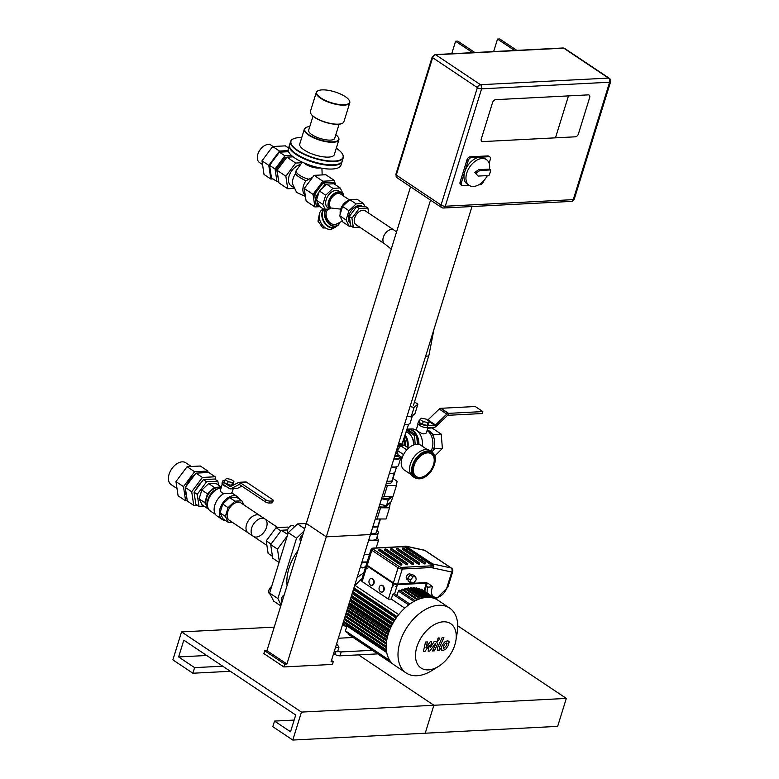 <?xml version="1.0" encoding="UTF-8"?>
<svg xmlns="http://www.w3.org/2000/svg" width="779" height="779" viewBox="0 0 779 779"><rect width="100%" height="100%" fill="white"/><g stroke="black" fill="none" stroke-linecap="round" stroke-linejoin="round"><path stroke-width="1.17" d="M361.923 562.058L367.162 561.922M361.592 563.12A34.11 21.539 -56.2 0 1 367.055 562.282M338.339 638.244L353.15 637.475M377.192 653.552L377.075 653.912A3.72 1.227 17.2 0 0 377.62 653.834M377.075 653.912L339.995 655.83L341.212 651.916L372.343 650.309M335.759 651.76L334.951 654.36A3.72 1.227 17.2 0 0 339.995 655.83M334.951 654.36L334.22 653.873M341.212 651.916A3.72 1.227 -162.8 0 1 337.735 651.234M282.105 601.651A4.168 2.639 -56.2 0 1 281.521 598.379A4.168 2.639 -56.2 0 1 284.189 594.942M300.801 541.269A4.168 2.639 -56.2 0 1 300.207 537.997A4.168 2.639 -56.2 0 1 302.875 534.55M364.192 554.716L369.48 554.444M376.978 537.179L378.545 540.227L368.525 540.743M368.769 539.964A12.308 4.07 17.2 0 0 376.569 538.523L378.292 532.933A12.308 4.07 -162.8 0 1 370.492 534.365M378.545 540.227L376.16 547.939M376.52 531.677A10.448 3.457 -162.8 0 1 376.52 532.388A10.448 3.457 -162.8 0 1 373.16 533.8M376.987 530.168A12.308 4.07 -162.8 0 1 378.292 532.933M281.073 604.981L277.869 598.564L269.602 593.043L273.624 601.086L280.8 605.877M269.602 593.043L288.288 532.651L296.556 538.182L303.907 531.22M304.686 528.727L297.51 523.926L288.288 532.651M297.51 523.926L306.313 523.469M277.869 598.564L296.556 538.182M271.618 586.529A4.655 2.941 123.8 0 0 268.911 590.19A4.655 2.941 123.8 0 0 269.641 593.89L270.216 594.28M294.705 526.575L293.498 525.776A4.655 2.941 123.8 0 0 287.607 529.808A4.655 2.941 123.8 0 0 288.084 533.313M287.1 585.535A40.313 25.454 -56.2 0 1 297.89 550.665M386.735 652.598L346.937 625.975A34.11 21.539 -56.2 0 1 345.788 623.891M398.712 614.612L355.185 585.506A34.11 21.539 -56.2 0 1 361.972 578.69M360.531 566.567L362.566 567.93A34.11 21.539 -56.2 0 1 365.672 566.742M423.98 590.949L426.571 582.585L397.611 584.084A3.097 1.022 -162.8 0 1 393.405 582.867L367.182 565.33A3.097 1.022 -162.8 0 1 366.432 564.298A3.097 1.022 -162.8 0 1 367.396 563.879M409.832 604.027L394.32 593.656L392.811 594.241L391.301 599.1L388.361 599.139L361.923 581.416L361.651 579.732L366.432 564.298M415.246 600.755L399.539 590.258A0.935 0.584 123.8 0 0 398.361 591.066L396.998 595.448M402.733 589.576L401.935 589.615L401.36 591.475M405.606 588.69L404.817 588.729L404.34 590.268M408.4 588.106L407.602 588.145L407.222 589.382M411.088 587.824L410.299 587.863L410.007 588.797M413.698 587.833L412.704 588.515M416.2 588.145L415.304 588.525M418.625 588.749L417.817 588.836M436.776 599.509L421.254 589.128A0.935 0.584 123.8 0 0 420.309 589.499M371.398 578.534A3.408 2.395 87 0 1 371.622 578.505A3.408 2.395 87 0 1 373.998 583.383A3.408 2.395 87 0 1 371.973 585.321A3.408 2.395 87 0 1 371.749 585.311M381.476 585.263A3.408 2.395 87 0 1 381.691 585.243A3.408 2.395 87 0 1 384.066 590.112A3.408 2.395 87 0 1 382.041 592.05A3.408 2.395 87 0 1 381.827 592.05M383.628 590.141A3.408 2.395 87 0 1 381.603 592.079A3.408 2.395 87 0 1 379.042 588.788A3.408 2.395 87 0 1 381.252 585.263A3.408 2.395 87 0 1 383.628 590.141M373.55 583.403A3.408 2.395 87 0 1 371.534 585.341A3.408 2.395 87 0 1 368.964 582.059A3.408 2.395 87 0 1 371.174 578.524A3.408 2.395 87 0 1 373.55 583.403M363.774 572.896A34.11 21.539 123.8 0 0 357.016 577.911M389.14 631.477L348.788 604.494M390.464 628.186L349.859 601.028M392.061 624.846L350.988 597.386M393.94 621.476L352.176 593.549M396.141 618.068L353.423 589.508M391.301 599.1L404.778 608.117M386.306 644.165L345.048 616.579L386.306 644.165M386.647 641.098L345.895 613.842M387.231 637.943L346.801 610.902M388.069 634.739L347.765 607.786M343.101 622.879A34.11 21.539 123.8 0 0 346.587 627.095M355.185 585.506L354.659 585.535M346.937 625.975L345.428 630.844A0.935 0.584 123.8 0 0 345.574 631.584L390.824 661.838M348.7 633.668L348.651 633.824A0.935 0.584 123.8 0 0 348.797 634.564L393.385 664.38M406.151 672.978L394.369 665.091A39.067 24.675 -56.2 0 1 386.491 651.108A39.067 24.675 -56.2 0 1 386.423 650.553A39.067 24.675 -56.2 0 1 396.93 616.958A39.067 24.675 -56.2 0 1 397.193 616.588A39.067 24.675 -56.2 0 1 437.798 600.142L449.59 608.029A39.067 24.675 123.8 0 0 415.197 617.299A39.067 24.675 123.8 0 0 398.215 658.44A39.067 24.675 123.8 0 0 406.151 672.978A39.067 24.675 123.8 0 0 431.975 670.515L438.665 666.327A26.661 16.836 -56.2 0 1 415.489 656.122A26.661 16.836 -56.2 0 1 437.584 623.083A26.661 16.836 -56.2 0 1 455.871 640.611A26.661 16.836 -56.2 0 1 454.848 644.866A26.661 16.836 -56.2 0 1 438.665 666.327M455.871 640.611L457.176 632.83A39.067 24.675 123.8 0 0 449.59 608.029M343.296 622.226L386.423 650.553M349.05 603.637L389.451 630.649M390.883 627.27L350.17 600.044M351.319 596.305L392.567 623.891M352.527 592.429L394.525 620.522M396.93 616.958A1.061 0.672 -56.2 0 1 397.008 616.598L353.948 587.814M389.812 629.734L349.352 602.673M350.443 599.139L391.272 626.443M392.976 623.142L351.582 595.468M394.934 619.87L352.76 591.67M425.032 651.332L429.326 645.285L428.148 651.176L429.774 651.088L435.325 643.473L435.597 644.301L432.549 650.952L434.409 650.855L437.525 644.048L436.591 641.448L434.127 641.584L430.456 647.505L431.624 641.711L430.174 641.789L425.957 647.739L427.457 641.925L425.538 642.023L423.406 651.419L425.032 651.332M437.477 641.633L436.591 641.448M435.325 643.473L435.597 644.301M447.058 643.298L445.325 643.396L443.845 645.713L443.202 648.011L443.874 648.381L446.425 645.577L447.058 643.298L446.377 642.928M443.202 648.011L443.874 648.381M441.128 649.472L442.891 650.523L445.744 649.228L448.285 645.479L449.142 641.838L447.36 640.796L444.517 642.081L441.985 645.81L441.128 649.472L441.674 650.251M449.142 641.838L448.587 641.068M442.044 637.767L437.321 648.05L438.246 650.65L439.307 650.601L440.223 648.595L439.249 647.807L443.903 637.67L442.044 637.767M439.512 648.625L439.249 647.807M437.36 650.465L438.246 650.65M438.1 640.581L439.668 639.101L438.986 637.728L437.418 639.218L437.662 640.474M425.87 584.844L427.827 583.111L397.426 584.678A3.097 1.022 -162.8 0 1 393.22 583.461L366.997 565.924L371.846 550.266A1.237 0.779 -56.2 0 1 373.073 549.107A1.86 0.613 -162.8 0 1 373.199 548.231L401.925 546.751A1.237 0.867 -93 0 0 401.516 546.624L404.535 546.391M427.827 583.111L432.637 586.762L427.817 587.171L426.298 586.149M431.352 564.979L432.627 565.739L432.968 565.33L431.936 564.463L404.72 546.439A0.623 0.516 -40.5 0 1 404.135 546.683L431.352 564.979L432.618 563.947L405.791 546.147L424.166 550.13A3.097 2.337 102.2 0 1 424.789 550.393L451.012 567.93A3.097 2.337 102.2 0 1 451.732 572.029A3.097 1.022 17.2 0 0 452.696 571.611A3.097 3.097 0 0 0 451.45 568.115A3.097 1.957 123.8 0 0 451.012 567.93L432.618 563.947L433.874 566.81L432.968 565.33M430.544 565.885L432.627 565.739L433.874 566.81L430.991 567.54A1.237 0.867 -93 0 0 430.544 565.885L401.818 567.375A1.86 0.613 -162.8 0 1 399.296 566.635L373.073 549.107M404.72 546.439L404.019 546.848M401.662 564.95L400.542 564.989L378.721 550.393L378.954 549.546M413.435 564.337L412.315 564.385L390.483 549.789L390.727 548.932M407.544 564.639L406.424 564.687L384.602 550.091L384.845 549.244M425.207 563.733L424.078 563.772L402.256 549.176L402.724 548.017L424.652 562.642L424.078 563.772M419.316 564.035L418.196 564.074L396.375 549.487L396.618 548.63M411.03 583.033L408.235 581.163L407.787 578.154L410.144 575.009L412.938 574.863L415.743 576.733L416.19 579.742L413.834 582.887L411.03 583.033L410.582 580.024L412.938 576.879L415.743 576.733M407.787 578.154L410.582 580.024M410.144 575.009L412.938 576.879M408.069 580.053L406.862 579.255A3.097 1.957 -56.2 0 1 406.959 575.584A3.097 1.957 -56.2 0 1 410.309 574.094L411.565 574.931M301.454 712.094L292.797 740.05L272.816 726.69L274.539 721.091L290.528 731.783L295.718 715.015L183.805 640.172L178.615 656.94L194.604 667.632L192.871 673.231L172.889 659.862L181.546 631.905L301.454 712.094L433.884 705.258L358.535 654.866L433.884 705.258L425.227 733.214L557.657 726.369L566.314 698.412L457.74 625.81M274.539 721.091L294.15 720.078M292.797 740.05L425.227 733.214L433.884 705.258L566.314 698.412M181.546 631.905L274.227 627.124M192.871 673.231L230.341 671.294M194.604 667.632L222.706 666.181M178.615 656.94L206.717 655.49M335.428 647.651L338.904 647.476L337.599 644.954L336.411 644.486M338.904 647.476L337.609 651.672L334.133 651.848M575.34 136.812A3.097 1.957 123.8 0 0 578.417 133.9A3.097 1.957 -56.2 0 1 575.34 136.812L482.639 141.603A3.097 1.957 -56.2 0 1 481.782 141.379A3.097 1.957 123.8 0 0 482.639 141.603L555.476 137.834L568.456 95.905L588.32 94.872A3.097 1.957 -56.2 0 1 589.177 95.096A3.097 1.957 123.8 0 0 588.32 94.872L495.619 99.663A3.097 1.957 123.8 0 0 492.552 102.575L481.295 138.915A3.097 1.957 123.8 0 0 481.782 141.379A3.097 1.957 -56.2 0 1 481.295 138.915L492.552 102.575A3.097 1.957 -56.2 0 1 495.619 99.663L568.456 95.905L555.476 137.834L575.34 136.812M589.664 97.56A3.097 1.957 123.8 0 0 589.177 95.096A3.097 1.957 -56.2 0 1 589.664 97.56L578.417 133.9L589.664 97.56M487.323 175.606A15.502 9.786 -56.2 0 1 469.192 185.373L467.196 184.039A15.502 9.786 -56.2 0 1 464.771 171.721A15.502 9.786 -56.2 0 1 484.431 158.264L486.427 159.598A15.502 9.786 -56.2 0 1 489.485 169.131L490.682 169.929A15.502 9.786 -56.2 0 1 488.959 175.528L478.14 176.083L475.696 173.454L479.874 170.494L490.682 169.929M475.696 173.454L478.14 176.083M474.499 172.656L478.676 169.686L489.485 169.131M478.676 169.686L479.874 170.494M469.192 185.373A15.502 9.786 -56.2 0 1 466.767 173.055A15.502 9.786 -56.2 0 1 486.427 159.598M469.016 185.256L462.658 185.587A3.097 1.957 -56.2 0 1 461.791 185.363L460.593 184.565A3.097 1.957 -56.2 0 1 460.116 182.101L467.04 159.734A3.097 1.957 -56.2 0 1 470.107 156.822L487.761 155.917A3.097 1.957 -56.2 0 1 488.628 156.131L489.825 156.93A3.097 1.957 -56.2 0 1 490.303 159.393L489.115 163.259M461.791 185.363A3.097 1.957 -56.2 0 1 461.314 182.899L468.237 160.532A3.097 1.957 -56.2 0 1 471.305 157.631L488.969 156.715A3.097 1.957 -56.2 0 1 489.825 156.93M483.671 180.825L483.379 181.76A3.097 1.957 -56.2 0 1 480.312 184.672L478.851 184.75M370.444 534.55L326.294 536.828L306.313 523.459L410.543 186.765L266.934 650.66L264.733 650.777L263.867 653.571L283.848 666.931L332.409 664.429L333.276 661.634L331.065 661.741L471.977 206.532L370.444 534.55M451.723 53.732L455.588 41.229L457.799 41.112L474.869 52.534M326.294 536.828L430.524 200.125L286.925 664.02L284.715 664.136L283.848 666.931M472.658 52.651L455.588 41.229M514.598 50.479L497.528 39.067L499.729 38.95L516.798 50.362M493.652 51.56L497.528 39.067M286.925 664.02L266.934 650.66M284.715 664.136L264.733 650.777M331.474 660.426L333.276 661.634M222.336 483.769A5.95 1.967 17.2 0 0 227.186 487.06M223.933 493.574L221.587 492.688L220.291 490.809L222.297 483.73M231.714 492.873C231.976 493.458 229.61 493.584 224.595 493.234A13.701 8.657 123.8 0 0 214.975 504.646A13.701 8.657 123.8 0 0 216.971 515.951L222.171 519.427A13.701 8.657 123.8 0 0 225.365 520.391M239.523 499.212A13.701 8.657 123.8 0 0 237.41 496.642A13.701 8.657 123.8 0 0 222.599 503.224A13.701 8.657 123.8 0 0 222.171 519.427M237.41 496.642L232.21 493.165A13.701 8.657 123.8 0 0 231.899 492.971M214.332 487.381L208.665 483.584L215.608 483.223L221.285 487.021L214.332 487.381L207.496 493.857L204.77 502.65L208.285 508.599M220.165 488.092A11.286 7.128 123.8 0 0 208.597 493.857A11.286 7.128 123.8 0 0 207.681 506.759M207.759 508.619L202.082 504.831L199.093 498.862L201.819 490.059L208.665 483.584M207.496 493.857L201.819 490.059M204.77 502.65L199.093 498.862M243.963 504.938L241.889 500.8L236.553 497.226L229.601 497.586L222.765 504.062L220.038 512.864L223.028 518.833L228.364 522.397L232.191 522.203M220.993 487.966A13.272 8.384 123.8 0 0 218.695 488.501L216.942 489.134A11.286 7.128 123.8 0 0 207.418 503.37L207.506 505.24A13.272 8.384 123.8 0 0 210.262 510.936L215.423 514.383M218.695 488.501A13.272 8.384 123.8 0 0 207.506 505.24M241.889 500.8L234.937 501.16L228.101 507.635L225.374 516.428L228.364 522.397M234.937 501.16L229.601 497.586M228.101 507.635L222.765 504.062M225.374 516.428L220.038 512.864M223.369 482.152L229.863 486.486A1.237 0.867 -93 0 0 230.526 486.544L238.676 482.435A2.483 1.743 87 0 1 239.182 482.298A2.483 1.743 87 0 1 240 482.542L246.826 482.367L240.244 482.707L239.64 484.665A1.237 0.867 -93 0 0 238.978 484.616L230.827 488.715A2.483 1.743 87 0 1 230.321 488.852A2.483 1.743 87 0 1 229.503 488.608L222.765 484.11L223.369 482.152A3.097 1.022 -162.8 0 1 222.619 481.12A3.097 1.022 -162.8 0 1 223.583 480.701L224.858 480.633M230.321 488.852L236.904 488.511A2.483 1.743 -93 0 0 237.41 488.375L241.85 486.135M234.236 484.674L233.106 483.925M265.288 501.812L239.64 484.665L240.244 482.707L265.892 499.855L265.288 501.812A3.097 1.022 17.2 0 0 269.495 503.039L271.657 502.922A3.097 1.022 17.2 0 0 272.621 502.504L273.225 500.546A3.097 1.022 -162.8 0 0 272.475 499.514L246.573 482.201A2.483 1.743 -93 0 0 245.755 481.958L239.182 482.298M222.619 481.12L222.015 483.077A3.097 1.022 17.2 0 0 222.765 484.11M233.895 481.373L230.896 479.367L226.523 478.52L225.15 479.669L228.159 481.675L232.522 482.532L233.895 481.373L233.028 484.168L231.655 485.327L232.522 482.532M225.15 479.669L224.294 482.464L227.293 484.47L228.159 481.675M227.293 484.47L231.655 485.327M269.495 503.039L270.099 501.082A3.097 1.022 -162.8 0 1 265.892 499.855M270.099 501.082L272.261 500.965L271.657 502.922M273.225 500.546A3.097 1.022 -162.8 0 1 272.261 500.965M208.081 472.502L207.866 471.052L194.604 471.733L183.484 486.612L185.606 500.809L187.262 500.722M202.744 472.785A14.733 9.299 123.8 0 0 198.801 472.989M194.555 475.034A14.733 9.299 123.8 0 0 186.444 485.862M185.587 489.533A14.733 9.299 123.8 0 0 186.541 495.95M185.606 500.809L178.099 495.785L175.966 481.588L187.096 466.709L200.349 466.017L207.866 471.052M194.604 471.733L187.096 466.709M183.484 486.612L175.966 481.588M215.579 479.64L215.15 476.777L202.404 477.439L191.702 491.744L193.747 505.396L197.33 505.211M193.747 505.396L187.32 501.092L185.275 487.44L195.967 473.135L208.714 472.473L215.15 476.777M202.404 477.439L195.967 473.135M191.702 491.744L185.275 487.44M201.245 482.561A12.863 8.131 123.8 0 0 196.094 489.446M194.614 496.067A12.863 8.131 123.8 0 0 194.964 498.433M218.451 485.122L217.857 481.169L206.649 481.743L197.233 494.334L199.035 506.35L203.971 506.097M199.035 506.35L195.831 504.208L194.039 492.201L203.446 479.611L214.663 479.027L217.857 481.169M206.649 481.743L203.446 479.611M197.233 494.334L194.039 492.201M191.322 466.485L185.782 462.784A13.146 8.306 123.8 0 0 171.565 469.094A13.146 8.306 123.8 0 0 171.166 484.635L177.008 488.55M266.545 527.256A10.448 6.602 123.8 0 0 264.918 518.95A10.448 6.602 123.8 0 0 253.623 523.965A10.448 6.602 123.8 0 0 253.302 536.322A10.448 6.602 123.8 0 0 266.545 527.256M264.918 518.95L240.935 502.913A10.448 6.602 123.8 0 0 229.639 507.927A10.448 6.602 123.8 0 0 229.318 520.284L253.302 536.322M414.486 401.925L417.875 404.194L414.934 413.698L411.146 416.892L407.105 416.103M417.875 404.194L414.087 407.388L410.046 406.599M411.146 416.892L414.087 407.388M433.513 464.673A13.642 8.618 -56.2 0 1 416.22 476.514A13.642 8.618 -56.2 0 1 416.638 460.379A13.642 8.618 -56.2 0 1 431.381 453.826A13.642 8.618 -56.2 0 1 433.513 464.673A13.642 8.618 123.8 0 0 431.381 453.826A13.642 8.618 123.8 0 0 416.638 460.379A13.642 8.618 123.8 0 0 416.22 476.514A13.642 8.618 123.8 0 0 433.513 464.673M410.854 474.411L404.34 470.058A14.879 9.397 -56.2 0 1 403.181 455.287A14.879 9.397 -56.2 0 1 416.765 444.264A14.879 9.397 -56.2 0 1 420.884 445.315L427.398 449.668M414.788 477.79L412.782 476.456A15.502 9.786 -56.2 0 1 411.575 461.071A15.502 9.786 -56.2 0 1 425.733 449.59A15.502 9.786 -56.2 0 1 430.018 450.681L432.024 452.015C434.468 453.777 435.578 456.591 435.373 460.438L431.41 470.944C425.811 478.082 420.271 480.361 414.788 477.79A15.502 9.786 -56.2 0 1 413.581 462.405A15.502 9.786 -56.2 0 1 427.729 450.924A15.502 9.786 -56.2 0 1 432.024 452.015M389.481 503.107L390.143 503.546L389.539 507.801L386.072 518.98L375.264 518.97M389.539 507.801L378.721 507.781M376.929 519.457L380.395 508.268M380.045 519.291L377.844 526.39L372.888 526.643M377.844 526.39A10.448 3.457 -162.8 0 1 372.771 527.032M380.366 519.272L376.306 532.398A10.448 3.457 -162.8 0 1 370.687 533.742M387.738 504.578L387.533 505.24A13.146 4.343 -162.8 0 1 379.042 506.749M379.792 504.354L386.452 505.659L391.301 501.579L392.83 496.622M392.236 496.651L388.185 500.06L381.515 498.755M386.452 505.659L388.185 500.06M381.642 498.356A13.146 4.343 17.2 0 0 390.123 496.856L390.152 496.759M389.383 473.35A10.448 3.457 17.2 0 0 394.456 472.707L391.866 481.101L386.91 481.354M391.866 481.101A10.448 3.457 -162.8 0 1 386.783 481.743M396.599 466.825L391.876 482.074A10.448 3.457 -162.8 0 1 386.267 483.418M382.187 496.603L392.996 496.613L396.462 485.434L385.644 485.424M392.996 478.462L397.066 481.188L396.462 485.434M383.852 497.09L387.319 485.901M482.814 411.575L482.211 413.532L447.935 415.304L448.538 413.347L440.982 408.293L448.538 413.347L482.814 411.575L475.258 406.521L440.71 408.313A2.483 1.568 123.8 0 0 439.229 409.053L427.944 419.91A1.237 0.779 -56.2 0 1 427.661 420.134M405.46 446.036A10.848 7.615 -93 0 0 404.233 438.295M404.856 436.269A10.848 7.615 87 0 1 407.057 447.107M404.028 438.937A10.546 7.391 87 0 1 405.051 445.763M404.174 445.656A9.299 6.524 -93 0 0 403.59 440.349M402.003 444.176L408.556 424.302M402.217 457.604L397.991 454.78L397.339 450.418L400.766 445.831L404.846 445.627L408.566 448.12M400.766 445.831L406.804 449.873M397.339 450.418L403.541 454.566M398.527 443.826L400.523 443.524L402.665 444.624A5.336 3.369 -56.2 0 1 403.522 445.695M397.845 446.007A5.336 3.369 -56.2 0 1 401.185 444.244A5.336 3.369 -56.2 0 1 402.665 444.624M397.855 453.855A5.336 3.369 -56.2 0 1 396.735 453.485A5.336 3.369 -56.2 0 1 395.868 452.385M397.65 452.453L397.494 452.356A3.973 2.503 -56.2 0 1 397.183 448.412A3.973 2.503 -56.2 0 1 400.805 445.471A3.973 2.503 -56.2 0 1 401.906 445.754L401.935 445.773M394.7 456.182A10.887 3.593 17.2 0 0 399.617 455.861M399.16 455.559A10.575 3.496 -162.8 0 1 394.817 455.783M394.008 458.422A10.887 3.593 17.2 0 0 400.085 457.049L400.309 456.328M394.972 455.306A9.299 3.077 17.2 0 0 396.462 455.316A9.299 3.077 17.2 0 0 398.303 454.985M391.34 467.03A11.5 3.798 17.2 0 0 396.988 466.67A11.5 3.798 17.2 0 0 397.154 466.592M393.814 459.035A11.812 3.905 17.2 0 0 400.883 457.604L398.459 465.423A11.812 3.905 -162.8 0 1 397.339 466.514A11.812 3.905 -162.8 0 1 391.389 466.864M400.883 457.604A11.812 3.905 17.2 0 0 400.864 456.698M405.041 435.675A11.471 8.043 87 0 1 407.466 447.38M413.454 445.023A11.471 8.043 -93 0 0 413.23 441.216A11.471 8.043 -93 0 0 413.221 441.187L413.221 441.157A11.782 8.267 87 0 1 413.454 445.023M406.171 432.033A11.782 8.267 87 0 1 408.498 433.046A11.782 8.267 87 0 1 413.221 441.157M407.855 447.643A11.782 8.267 -93 0 0 405.197 435.169M400.708 456.591A11.5 3.798 -162.8 0 1 393.94 458.646M404.476 424.594A10.137 3.35 17.2 0 0 408.79 424.214A10.137 3.35 17.2 0 0 408.965 424.127M412.373 415.85L410.134 423.094A10.448 3.457 -162.8 0 1 409.15 424.049A10.448 3.457 -162.8 0 1 404.525 424.428M413.707 444.926A10.448 7.332 -93 0 0 411.546 436.454M418.927 444.458A14.382 10.088 -93 0 0 412.841 430.514A14.382 10.088 -93 0 0 408.089 429.122A14.382 10.088 -93 0 0 407.037 429.248L416.687 435.403L414.477 435.519L406.696 430.32M417.398 444.264L416.687 435.403M415.197 444.488L414.477 435.519M416.356 435.188A14.08 9.874 -93 0 0 412.539 430.806A14.08 9.874 -93 0 0 407.777 429.443M418.489 444.371A14.08 9.874 -93 0 0 416.726 435.899M422.354 446.299A14.382 10.088 -93 0 0 422.452 445.345A14.382 10.088 -93 0 0 422.189 440.232A14.382 10.088 -93 0 0 416.414 430.329A14.382 10.088 -93 0 0 411.663 428.937L408.089 429.122M422.452 445.296L422.452 445.345A14.08 9.874 -93 0 0 422.452 445.296A14.08 9.874 -93 0 0 422.199 440.281A14.08 9.874 -93 0 0 422.189 440.252L422.199 440.281M427.992 427.613L426.347 432.92C424.487 434.624 421.614 434 417.719 431.03L416.278 429.804L418.08 423.971M430.953 451.304A13.516 9.484 -93 0 0 432.832 444.653A13.516 9.484 -93 0 0 432.588 439.843A13.516 9.484 -93 0 0 427.165 430.544A13.516 9.484 -93 0 0 427.096 430.495M432.832 444.653L432.842 444.605A13.204 9.26 -93 0 0 432.842 444.605A13.204 9.26 -93 0 0 432.598 439.901A13.204 9.26 -93 0 0 432.588 439.872L432.588 439.843M432.063 452.044A13.019 9.134 -93 0 0 432.949 450.603A13.019 9.134 -93 0 0 434.487 445.617A13.019 9.134 -93 0 0 433.845 437.71A13.019 9.134 -93 0 0 431.537 433.153A13.019 9.134 -93 0 0 429.151 430.884A13.019 9.134 -93 0 0 427.262 429.95M427.817 428.177L431.994 427.963L441.226 434.137L433.591 434.526L431.537 433.153M432.949 450.603L434.74 448.792L442.384 448.402L441.226 434.137M433.845 437.71L433.591 434.526M434.74 448.792L434.487 445.617M434.867 455.929L442.384 448.402M418.411 424.36A5.268 1.743 17.2 0 0 421.264 426.269M429.414 421.303L428.547 424.097L427.077 425.344L422.374 424.419L419.141 422.257L420.008 419.462L421.478 418.226L426.181 419.141L429.414 421.303L427.944 422.539L423.231 421.624L420.008 419.462M422.374 424.419L423.231 421.624M427.077 425.344L427.944 422.539M427.622 425.704L434.76 425.334A1.237 0.779 123.8 0 0 435.5 424.964L446.786 414.097A2.483 1.568 -56.2 0 1 448.256 413.357L447.935 415.304A1.237 0.779 123.8 0 0 447.195 415.674L435.909 426.541A2.483 1.568 -56.2 0 1 434.439 427.281L427.019 427.661L427.622 425.704A4.956 1.636 -162.8 0 1 420.894 423.747L419.735 422.978A4.956 1.636 -162.8 0 1 418.527 421.322A4.956 1.636 -162.8 0 1 419.618 420.699M427.019 427.661A4.956 1.636 -162.8 0 1 420.29 425.704L419.131 424.935L419.735 422.978M418.527 421.322L417.924 423.279A4.956 1.636 17.2 0 0 419.131 424.935M278.512 180.017L276.594 168.916L285.153 157.465L286.74 157.387M285.153 157.465L286.166 158.147M276.594 168.916L277.606 169.588M273.088 146.501L271.111 145.176A10.448 6.602 123.8 0 0 257.859 154.242A10.448 6.602 123.8 0 0 259.495 162.548L262.552 164.593M278.726 181.458L276.944 181.546L271.472 177.885L269.583 165.333L279.427 152.168L284.9 155.829L291.521 155.488M279.427 152.168L288.542 151.701M276.944 181.546L275.065 168.994L284.9 155.829M269.583 165.333L275.065 168.994M272.991 178.907L270.829 179.024L264.032 174.477L261.987 160.825L272.689 146.52L279.486 151.068L288.201 150.61M272.689 146.52L285.426 145.858L288.581 147.971M270.829 179.024L268.784 165.372L279.486 151.068M261.987 160.825L268.784 165.372M312.593 177.33L305.894 180.796C300.11 177.894 296.624 175.567 295.445 173.814L296.108 170.767L302.271 162.168M308.873 179.297A13.642 4.508 -162.8 0 1 296.108 170.767M342.039 123.471A17.206 5.687 -162.8 0 1 341.874 123.549A17.206 5.687 -162.8 0 1 325.379 122.313A17.206 5.687 -162.8 0 1 311.074 114.016A17.206 5.687 -162.8 0 1 310.977 113.851M322.029 89.897A17.206 5.687 -162.8 0 1 349.109 100.179A17.206 5.687 -162.8 0 1 331.435 102.75A17.206 5.687 -162.8 0 1 318.309 90.646A17.206 5.687 -162.8 0 1 322.029 89.897M349.206 100.345A17.518 5.794 -162.8 0 1 349.313 100.51A17.518 5.794 -162.8 0 1 349.771 102.77A17.518 5.794 -162.8 0 1 331.318 103.12A17.518 5.794 -162.8 0 1 316.293 92.409A17.518 5.794 -162.8 0 1 317.959 90.802A17.518 5.794 -162.8 0 1 318.144 90.724M349.771 102.77L343.88 121.787A17.518 5.794 -162.8 0 1 342.224 123.394A17.518 5.794 -162.8 0 1 325.437 122.137A17.518 5.794 -162.8 0 1 310.87 113.685A17.518 5.794 -162.8 0 1 310.412 111.426L316.293 92.409M336.285 148.214A27.255 9.007 -162.8 0 1 342.341 153.843A27.255 9.007 -162.8 0 1 314.356 157.913A27.255 9.007 -162.8 0 1 293.566 138.75A27.255 9.007 -162.8 0 1 299.457 137.562A27.255 9.007 -162.8 0 1 301.746 137.523M338.3 137.338A18.073 5.979 -162.8 0 1 338.407 137.503A18.073 5.979 -162.8 0 1 338.875 139.84L334.288 154.661A18.073 5.979 -162.8 0 1 315.261 155.021A18.073 5.979 -162.8 0 1 299.759 143.969L304.346 129.148A18.073 5.979 -162.8 0 1 306.05 127.493A18.073 5.979 -162.8 0 1 306.235 127.405M342.439 154.008A27.567 9.114 -162.8 0 1 342.546 154.174A27.567 9.114 -162.8 0 1 343.266 157.738A27.567 9.114 -162.8 0 1 314.239 158.293A27.567 9.114 -162.8 0 1 290.606 141.437A27.567 9.114 -162.8 0 1 293.216 138.905A27.567 9.114 -162.8 0 1 293.401 138.828M343.266 157.738L342.234 161.097A27.567 9.114 -162.8 0 1 339.625 163.629A27.567 9.114 -162.8 0 1 313.207 161.652A27.567 9.114 -162.8 0 1 290.294 148.361A27.567 9.114 -162.8 0 1 289.564 144.797L290.606 141.437M339.44 163.707A27.255 9.007 -162.8 0 1 339.264 163.785A27.255 9.007 -162.8 0 1 313.148 161.828A27.255 9.007 -162.8 0 1 290.489 148.692A27.255 9.007 -162.8 0 1 290.392 148.526M342.127 161.37A27.567 9.114 -162.8 0 1 342.059 161.652A27.567 9.114 -162.8 0 1 313.031 162.207A27.567 9.114 -162.8 0 1 289.399 145.352A27.567 9.114 -162.8 0 1 289.496 145.079M342.059 161.652L340.929 165.284A27.567 9.114 -162.8 0 1 311.912 165.839A27.567 9.114 -162.8 0 1 288.269 148.984L289.399 145.352M335.846 134.66A17.771 5.872 -162.8 0 1 338.203 137.172A17.771 5.872 -162.8 0 1 319.965 139.821A17.771 5.872 -162.8 0 1 306.41 127.328A17.771 5.872 -162.8 0 1 309.779 126.588M339.069 124.231L334.727 138.253A13.642 4.508 -162.8 0 1 320.364 138.526A13.642 4.508 -162.8 0 1 308.669 130.181L313.002 116.159M338.875 139.84A18.073 5.979 -162.8 0 1 319.848 140.201A18.073 5.979 -162.8 0 1 304.346 129.148M320.003 167.904A9.738 3.213 -162.8 0 1 304.063 162.967M293.313 187.291L291.005 185.743A12.221 7.712 -56.2 0 1 289.837 174.097A12.221 7.712 -56.2 0 1 300.441 164.661M295.445 173.814A12.221 7.712 123.8 0 0 292.485 183.786L296.672 192.452L305.426 196.454M305.894 180.796A12.221 7.712 123.8 0 0 305.251 195.276M319.926 206.678L314.911 206.941L313.031 194.38L322.876 181.225L334.6 180.611L335.028 183.474M313.031 194.38L304.238 188.499L306.118 201.06L314.911 206.941M304.238 188.499L314.083 175.343L322.876 181.225M314.083 175.343L325.807 174.739L334.6 180.611M293.81 188.45L287.733 188.761L278.94 182.88L277.061 170.328L286.906 157.163L293.147 156.842M286.906 157.163L295.699 163.045L301.853 162.723M287.733 188.761L285.854 176.21L295.699 163.045M277.061 170.328L285.854 176.21M316.488 200.203L322.847 204.449L325.71 195.188L332.915 188.372L340.228 187.992L333.87 183.747L326.557 184.117L319.361 190.943L316.488 200.203L319.633 206.484L318.192 206.562L316.196 205.228L314.56 194.302L323.119 182.861L325.116 184.195L335.311 183.669L335.486 184.818M323.119 182.861L333.315 182.335L335.311 183.669M318.192 206.562L317.559 202.345M316.995 198.567L316.556 195.646L318.854 192.579M321.815 188.615L325.116 184.195M314.56 194.302L316.556 195.646M350.355 223.466A10.448 6.602 -56.2 0 1 350.939 211.09A10.448 6.602 -56.2 0 1 362.138 206.211L362.439 206.406M359.664 227.156L353.335 227.487L350.696 225.715L349.304 216.435L356.578 206.708L365.244 206.26L367.883 208.022L368.642 213.095M356.578 206.708L359.216 208.47L367.883 208.022M353.335 227.487L351.942 218.198L359.216 208.47M349.304 216.435L351.942 218.198M319.633 206.484L324.171 209.512L328.806 208.967M319.848 220.233L317.988 221.178L322.964 228.033L325.427 227.906M324.522 227.244L322.964 228.033M319.419 213.865L317.988 221.178M328.816 208.967A8.462 5.755 63 0 0 328.641 209.054A8.462 5.755 63 0 0 329.653 222.336A8.462 5.755 63 0 0 336.333 224.138L342.38 221.051M326.148 209.103A10.108 6.875 63 0 0 329.011 223.359A10.108 6.875 63 0 0 339.683 222.424M322.847 204.449L325.388 209.532A10.419 7.089 63 0 0 327.092 221.781A10.419 7.089 63 0 0 337.015 225.978A10.419 7.089 63 0 0 339.81 222.366M329.751 209.006A10.049 6.349 -56.2 0 1 329.527 198.996A10.049 6.349 -56.2 0 1 338.524 191.897A10.049 6.349 -56.2 0 1 341.309 192.608L338.914 191.001A10.049 6.349 -56.2 0 0 336.129 190.3A10.049 6.349 -56.2 0 0 326.956 197.739A10.049 6.349 -56.2 0 0 327.745 207.701L329.751 209.006L331.036 207.993L340.696 209.142M323.752 209.239A10.789 7.342 63 0 0 323.266 220.866A10.789 7.342 63 0 0 332.769 228.043A10.789 7.342 63 0 0 334.873 227.487A10.789 7.342 63 0 0 336.411 226.29M323.489 209.064L322.448 209.6A10.789 7.342 63 0 0 320.159 221.1A10.789 7.342 63 0 0 330.13 229.377A10.789 7.342 63 0 0 332.243 228.831L334.873 227.487M324.064 209.444A10.478 7.128 63 0 0 324.736 222.56A10.478 7.128 63 0 0 335.603 226.699M324.113 209.483A10.419 7.089 63 0 0 324.453 222.044A10.419 7.089 63 0 0 334.912 227.049L337.015 225.978M341.309 192.608A10.049 6.349 -56.2 0 1 343.266 195.821M363.452 203.523L357.094 199.268L349.781 199.648L342.585 206.464L339.712 215.734L342.857 222.015L349.216 226.261L346.071 219.98L348.934 210.72L356.139 203.903L363.452 203.523L364.825 206.279M349.781 199.648L356.139 203.903M342.585 206.464L348.934 210.72M351.348 226.153L349.216 226.261M339.712 215.734L346.071 219.98M340.228 214.069A10.049 6.349 -56.2 0 1 340.257 211.002A10.049 6.349 -56.2 0 1 346.743 201.313A10.049 6.349 -56.2 0 1 349.196 200.203M340.277 210.905A9.738 6.144 -56.2 0 1 340.287 210.807A9.738 6.144 -56.2 0 1 346.567 201.42A9.738 6.144 -56.2 0 1 346.655 201.362M331.036 207.993A8.462 5.346 -56.2 0 1 331.581 197.973A8.462 5.346 -56.2 0 1 340.627 194.059L349.459 199.96M330.062 208.84A9.738 6.144 -56.2 0 1 332.672 195.402A9.738 6.144 -56.2 0 1 343.149 195.743M319.361 190.943L325.71 195.188M326.557 184.117L332.915 188.372M340.228 187.992L343.373 194.273L343.101 195.149M384.651 243.866A8.345 5.268 123.8 0 1 384.904 234.002A8.345 5.268 123.8 0 1 393.921 230L365.244 210.817A8.345 5.268 123.8 0 0 356.227 214.829A8.345 5.268 123.8 0 0 355.974 224.683L384.651 243.866L391.243 249.095M272.446 556.303L268.112 553.402L266.223 540.85L276.068 527.685L287.792 527.081L288.697 527.685M280.888 530.908L276.068 527.685M271.053 544.073L266.223 540.85M287.237 536.049L277.48 549.107L279.34 561.552M279.067 562.448L272.728 558.212L270.683 544.56L281.385 530.256L287.568 529.934M287.724 534.491L281.385 530.256M277.48 549.107L270.683 544.56M277.84 527.587L259.777 515.513A10.448 6.602 123.8 0 0 248.482 520.538A10.448 6.602 123.8 0 0 248.16 532.885L266.915 545.427M362.147 581.601L367.182 565.33M394.593 593.832L397.611 584.084M393.405 582.867L388.361 599.139M417.826 588.788L430.943 597.561M429.171 597.386L415.411 588.184M410.299 587.863L424.857 597.6M422.432 598.068L407.602 588.145M404.817 588.729L419.881 598.808M417.213 599.83L401.935 589.615M398.361 591.066L413.912 601.466M392.811 594.241L408.693 604.864M386.374 650.971L343.315 622.168M344.182 619.393L386.218 647.505M345.068 616.52L386.316 644.097M345.993 613.511L386.705 640.737M387.367 637.378L346.976 610.356M427.126 597.386L412.899 587.872M347.288 609.353L387.621 636.336M343.627 621.165L386.335 649.725M389.889 660.582L345.428 630.844M348.651 633.824L391.165 662.257M386.89 639.647L346.304 612.508M386.413 642.957L345.379 615.507M386.218 646.288L344.493 618.38M388.711 632.704L348.398 605.741M426.327 586.042L427.817 587.171A13.555 8.559 123.8 0 0 427.204 593.111M436.045 599.022L447.867 587.21A3.097 1.022 -162.8 0 1 446.903 587.629A10.448 6.602 123.8 0 1 435.909 597.425A10.448 6.602 123.8 0 1 432.637 586.762M395.586 586.441A3.097 2.171 -93 0 0 397.426 584.678L402.276 569.021A1.237 0.867 -93 0 0 401.818 567.375M451.45 568.115L425.237 550.578A3.097 1.957 -56.2 0 0 424.789 550.393L406.395 546.41L405.129 547.452M401.925 546.751L404.135 546.683M373.199 548.231A1.237 0.867 87 0 0 372.79 548.114L371.086 549.234A3.097 1.022 17.2 0 0 371.846 550.266L398.069 567.803A3.097 1.022 17.2 0 0 402.276 569.021L430.991 567.54L451.732 572.029L446.903 587.629M393.707 585.915A3.097 1.957 123.8 0 1 393.22 583.461L398.069 567.803A1.237 0.779 -56.2 0 1 399.296 566.635M367.484 568.388A3.097 1.957 -56.2 0 1 366.997 565.924A3.097 1.022 -162.8 0 1 366.247 564.892L371.086 549.234M396.375 549.487L396.939 548.358L418.761 562.944L418.196 564.074M419.423 562.915L396.939 548.358L419.423 562.915M418.615 564.2L418.878 563.363L419.54 563.324L419.277 564.162M425.315 562.613L402.831 548.046L425.315 562.613M424.506 563.899L424.759 563.061L425.422 563.022L425.168 563.86M402.256 549.176L402.519 548.338M384.602 550.091L385.167 548.961L406.989 563.558L406.424 564.687M407.651 563.519L385.167 548.961L407.651 563.519M406.842 564.804L407.105 563.967L407.768 563.938L407.505 564.775M390.483 549.789L391.058 548.659L412.88 563.256L412.315 564.385M413.542 563.217L391.058 548.659L413.542 563.217M412.734 564.502L412.987 563.665L413.649 563.636L413.396 564.473M378.721 550.393L378.974 549.555L401.107 563.86L400.542 564.989M401.769 563.83L379.285 549.263L401.769 563.83M400.961 565.116L401.224 564.269L401.886 564.239L401.623 565.077M610.58 81.805A3.097 1.022 -162.8 0 1 609.616 82.223L573.266 199.638A3.097 1.022 17.2 0 0 574.23 199.22L610.58 81.805A3.097 3.097 0 0 0 609.344 78.309A3.097 1.957 123.8 0 0 608.477 78.095L480.468 84.707A3.097 2.171 87 0 1 481.597 88.835A3.097 1.022 -162.8 0 1 477.391 87.618L441.05 205.023A3.097 1.022 17.2 0 0 445.257 206.25A3.097 2.171 87 0 1 443.417 208.012L571.435 201.401A3.097 2.171 -93 0 0 573.266 199.638L445.257 206.25L481.597 88.835L609.616 82.223A3.097 2.171 -93 0 0 608.477 78.095L563.714 48.152A1.86 1.305 -93 0 0 563.1 47.977L435.081 54.588A1.86 1.305 -93 0 1 435.704 54.764L480.468 84.707A3.097 1.957 123.8 0 0 477.391 87.618L432.627 57.675A3.097 1.957 -56.2 0 1 435.704 54.764L563.714 48.152A3.097 1.957 -56.2 0 1 564.571 48.376L563.1 47.977M395.829 174.467A1.86 0.613 17.2 0 0 396.287 175.09L432.627 57.675A1.86 0.613 17.2 0 1 432.179 57.062L395.829 174.467L396.764 177.554A3.097 1.957 -56.2 0 1 396.287 175.09L441.05 205.023A3.097 1.957 123.8 0 0 441.527 207.487A3.097 3.097 0 0 0 443.417 208.012M487.761 155.917L488.969 156.715M470.107 156.822L471.305 157.631M460.116 182.101L461.314 182.899M467.04 159.734L468.237 160.532M240 482.542L246.573 482.201M238.978 484.616L239.494 484.587M230.711 486.447L229.863 486.486M230.827 488.715L237.41 488.375M427.953 451.752A14.879 9.397 -56.2 0 1 430.904 471.402A14.879 9.397 -56.2 0 1 412.549 472.356A14.879 9.397 -56.2 0 1 427.953 451.752M434.76 425.334L429.297 421.682M420.894 423.747L420.29 425.704M448.256 413.357L440.71 408.313M446.786 414.097L439.229 409.053M435.5 424.964L427.944 419.91M433.903 329.536L428.976 355.097A8.345 2.756 -162.8 0 1 425.636 356.237M377.065 547.89L376.325 547.394M342.594 624.505L346.567 627.163M424.672 591.417L426.863 584.338M411 587.376L426.074 597.454M408.313 587.668L423.513 597.834M405.518 588.252L420.845 598.496M402.646 589.128L418.099 599.46M353.744 588.476L396.735 617.221M346.957 610.415L387.358 637.426M413.61 587.385L428.528 597.366M416.113 587.697L430.836 597.551M345.983 613.57L386.696 640.796M418.537 588.311L432.997 597.98M344.162 619.441L386.218 647.573M347.97 607.123L388.263 634.067M372.79 548.114L401.516 546.624M425.237 550.578A3.097 3.097 0 0 0 424.166 550.13M447.867 587.21L452.696 571.611M419.375 564.123L419.511 562.935L397.689 548.338L396.842 548.328L396.297 549.38M425.266 563.821L425.402 562.633L403.571 548.036L402.724 548.017L402.188 549.078M407.602 564.736L407.738 563.548L385.917 548.952L385.069 548.932L384.524 549.984M413.493 564.424L413.63 563.236L391.808 548.65L390.951 548.63L390.415 549.682M401.721 565.038L401.857 563.85L380.035 549.253L379.178 549.234L378.643 550.295M571.435 201.401A3.097 3.097 0 0 0 574.23 199.22M396.764 177.554L441.527 207.487M432.179 57.062L435.081 54.588M564.571 48.376L609.344 78.309M231.86 493.107L233.223 488.706M396.735 453.485L395.742 452.823M416.346 429.56L415.149 429.618M321.931 168.254L322.155 174.924M328.641 209.054L329.274 208.733M393.921 230L396.579 231.869M413.406 405.411L428.976 355.097"/></g></svg>
